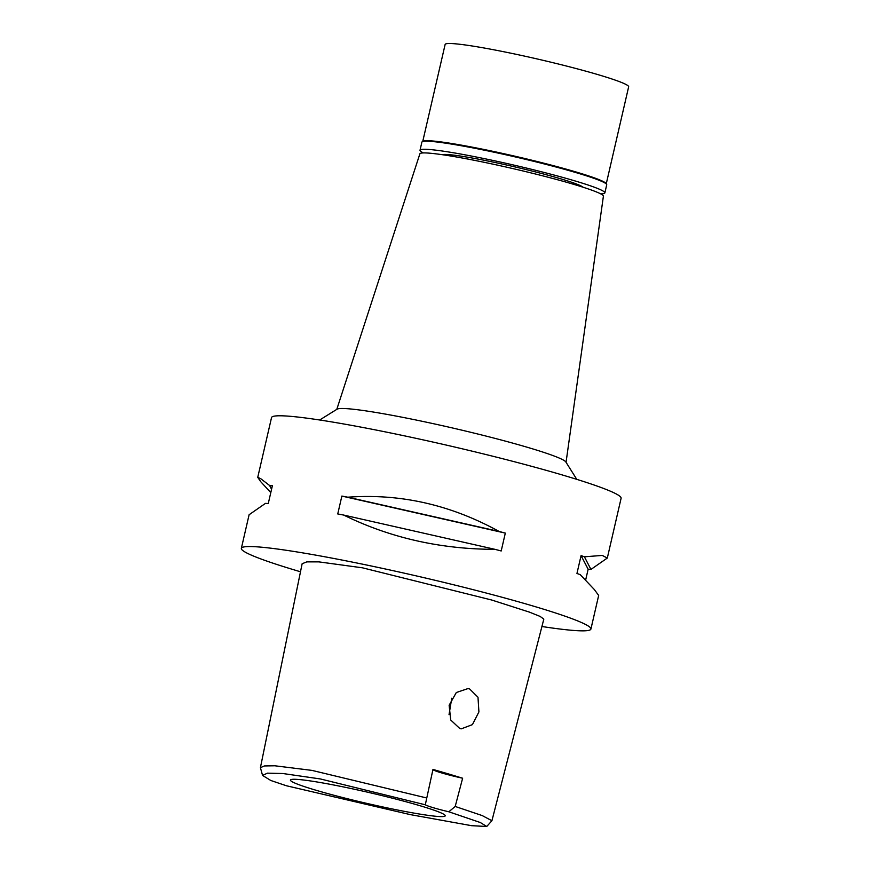 <?xml version="1.0" encoding="UTF-8"?>
<svg xmlns="http://www.w3.org/2000/svg" width="870" height="870" viewBox="0 0 870 870"><rect width="100%" height="100%" fill="white"/><g stroke="black" fill="none" stroke-linecap="round" stroke-linejoin="round"><path stroke-width="1.3" d="M286.35 785.74L270.831 780.499L262.566 775.431L267.427 773.158L282.837 773.517L320.388 778.954L425.299 804.793A26.905 1.881 -167 0 0 448.822 811.786L480.349 822.541L486.732 826.5L471.496 825.673L410.129 814.581L286.35 785.74M420.156 805.761A79.442 5.546 -167 0 0 337.897 785.817A79.442 5.546 -167 0 0 290.46 779.966A79.442 5.546 -167 0 0 315.505 790.101A79.442 5.546 -167 0 0 399.08 810.318A79.442 5.546 -167 0 0 445.244 815.701A79.442 5.546 -167 0 0 420.156 805.761M448.822 811.786L455.195 806.457L462.633 778.226L448.463 773.919L432.977 769.417L425.299 804.793M462.633 778.226A26.905 1.881 13 0 1 432.955 769.471M262.566 775.431L260.413 767.677L264.404 765.948L274.876 765.785L312.036 770.407L426.387 797.899M455.195 806.457L482.176 815.56L491.92 820.736L486.732 826.5M459.751 728.484L461.307 728.832L472.421 724.623L478.913 711.932L477.989 697.229L469.582 688.92L468.016 688.572L456.326 692.509L449.137 705.287L450.714 720.001L459.751 728.484M491.92 820.736L543.815 619.135L540.194 616.449L529.362 612.099L491.67 600.006L362.453 567.816L318.866 561.879L306.762 561.889L302.14 563.727L260.413 767.677M300.498 571.775A179.383 12.517 13 0 1 297.986 571.024A179.383 12.517 13 0 1 241.349 548.35A179.383 12.517 13 0 1 347.054 561.041A179.383 12.517 13 0 1 534.278 606.379A179.383 12.517 13 0 1 590.915 629.053A179.383 12.517 13 0 1 541.923 626.509M607.325 557.985L621.104 498.282A179.383 12.517 -167 0 0 564.467 475.607A179.383 12.517 -167 0 0 377.243 430.269A179.383 12.517 -167 0 0 271.538 417.578L257.748 477.325M590.915 629.053L598.669 595.439L594.264 589.458L580.268 574.678A179.383 12.517 -167 0 0 576.951 573.471L581.073 555.604A179.383 12.517 13 0 1 584.401 556.8L602.279 555.43L607.303 558.051L590.947 569.426A179.383 12.517 13 0 1 588.142 569.23L581.073 555.604M585.619 580.181L588.142 569.23M505.318 533.103L501.196 550.971A179.383 12.517 -167 0 0 494.997 549.34C440.503 549.253 390.054 537.823 343.672 515.062A179.383 12.517 -167 0 0 337.745 513.952L341.866 496.074A179.383 12.517 13 0 1 347.793 497.194C400.309 493.377 450.758 504.796 499.13 531.472A179.383 12.517 13 0 1 505.318 533.103L341.866 496.074M241.349 548.35L249.103 514.736L265.47 503.371A179.383 12.517 -167 0 1 268.264 503.556L272.397 485.688A179.383 12.517 13 0 0 269.591 485.493L260.75 478.707L257.737 477.347L260.772 481.741L270.798 492.605M319.681 419.992L337.103 409.172A117.678 8.211 -167 0 1 409.748 418.731A117.678 8.211 -167 0 1 528.862 447.735A117.678 8.211 13 0 1 565.859 461.992L576.766 479.348M566.055 462.296L603.399 196.185A94.177 6.568 -167 0 0 573.656 184.32A94.177 6.568 -167 0 0 475.618 160.569A94.177 6.568 -167 0 0 419.884 153.816L336.788 409.368M451.747 698.229L449.029 714.672M494.997 549.34L343.672 515.062M499.13 531.472L347.793 497.194M269.591 485.493L271.56 489.288M590.947 569.426L584.401 556.8M604.857 192.89L606.716 184.821A94.852 6.612 -167 0 0 606.597 184.32A94.852 6.612 -167 0 0 576.766 172.836A94.852 6.612 -167 0 0 480.762 149.455A94.852 6.612 -167 0 0 422.211 141.756A94.852 6.612 -167 0 0 421.885 142.147L420.025 150.216A94.852 6.612 13 0 1 475.912 156.926A94.852 6.612 13 0 1 574.907 180.895A94.852 6.612 13 0 1 604.857 192.89A94.852 6.612 13 0 1 600.637 193.836M422.211 141.756L423.016 141.255A94.177 6.568 13 0 1 481.153 148.9A94.177 6.568 13 0 1 576.473 172.108A94.177 6.568 13 0 1 606.086 183.516L606.597 184.32M423.396 152.924A94.852 6.612 13 0 1 420.025 150.216M583.041 187.202A72.873 5.079 -167 0 0 560.432 178.731A72.873 5.079 -167 0 0 488.472 161.135A72.873 5.079 -167 0 0 442.123 154.675M606.26 183.798L628.651 86.815A94.177 6.568 -167 0 0 598.919 74.907A94.177 6.568 -167 0 0 500.62 51.112A94.177 6.568 -167 0 0 445.135 44.446L422.744 141.429"/></g></svg>
